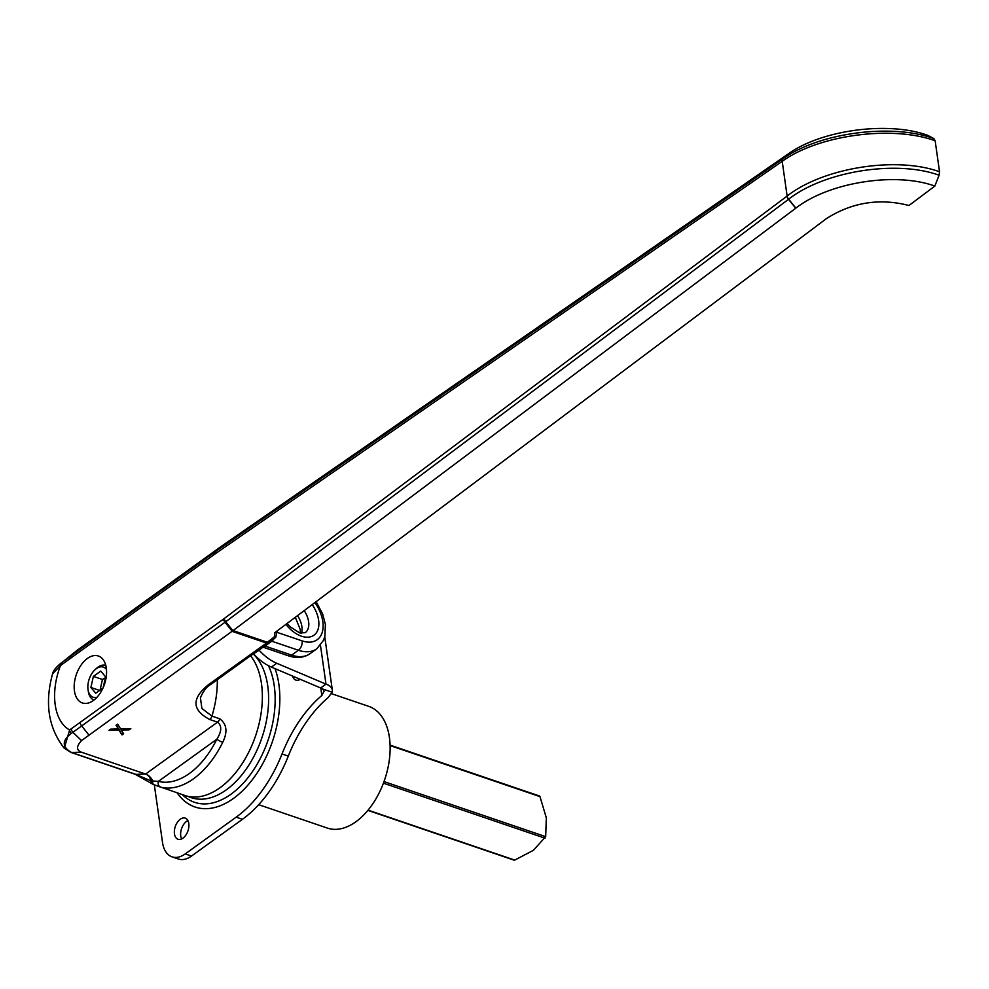 <?xml version="1.0" encoding="UTF-8"?>
<svg xmlns="http://www.w3.org/2000/svg" width="989" height="989" viewBox="0 0 989 989"><rect width="100%" height="100%" fill="white"/><g stroke="black" fill="none" stroke-linecap="round" stroke-linejoin="round"><path stroke-width="1.48" d="M258.685 804.687L327.421 828.102A64.273 38.596 -71.2 0 0 384.672 779.691A64.273 38.596 -71.2 0 0 368.86 706.406L331.513 693.685M368.069 810.139L514.75 860.084L513.835 859.626L514.75 860.084L533.392 850.33L545.681 836.645L546.324 817.816L539.982 796.615L539.079 796.157M320.782 688.01L321.845 695.465A109.111 65.509 -71.2 0 0 282.013 753.964A109.111 65.509 108.8 0 1 236.173 817.161L185.215 853.915A29.757 17.864 108.8 0 1 172.037 856.857A29.757 17.864 108.8 0 1 162.517 842.467L154.321 784.87M300.26 679.332A11.163 6.7 108.8 0 1 295.847 680.073A11.163 6.7 108.8 0 1 292.571 676.068M180.282 819.226A11.163 6.7 108.8 0 1 185.227 818.126A11.163 6.7 108.8 0 1 187.972 830.847A11.163 6.7 108.8 0 1 178.032 839.253A11.163 6.7 108.8 0 1 174.435 830.29A11.163 6.7 108.8 0 1 180.282 819.226M172.037 856.857L178.317 858.996A29.757 17.864 -71.2 0 0 191.495 856.054L242.453 819.3A109.111 65.509 -71.2 0 0 288.293 756.103A109.111 65.509 108.8 0 1 328.125 697.604L332.143 692.226A18.222 9.408 -8.1 0 0 332.329 690.001L324.751 636.805M299.049 678.813A11.163 6.7 -71.2 0 0 299.457 679.752M187.898 820.586A11.163 6.7 -71.2 0 0 186.562 821.365A11.163 6.7 -71.2 0 0 181.642 838.932M253.555 653.803A39.671 24.231 54.2 0 0 271.394 667.093L276.722 663.248A39.671 24.231 -125.8 0 1 259.069 650.156M276.722 663.248L325.987 684.128L320.659 687.973L271.394 667.093M321.845 695.465L324.108 691.187L322.698 689.012A9.915 5.118 171.9 0 0 320.659 687.973M320.473 645.36L325.987 684.128A18.222 9.408 -8.1 0 1 332.329 690.001M939.55 171.777C896.355 156.039 823.318 167.648 787.145 196.02A4.76 2.856 53.1 0 0 788.653 199.197C824.381 171.171 896.454 159.699 939.08 175.226L939.55 171.777L935.137 140.759L933.863 138.559L927.62 135.283C888.246 120.979 821.451 129.918 788.146 153.975L221.091 546.497L214.984 551.949L61.182 663.001A4.76 2.806 -128 0 0 61.133 663.038L61.182 663.001M120.633 728.856L130.808 728.609L129.102 729.833L121.14 730.006L123.625 733.789L122.018 734.938L118.989 730.129L108.975 730.376L110.681 729.153L118.482 728.992L116.047 725.283L117.654 724.121L120.633 728.856M118.482 728.992L116.405 725.024M118.989 730.129L118.841 729.128L110.434 729.326M122.018 734.938L118.841 729.128M123.13 733.022L121.882 733.925M121.14 730.006L121.004 728.992L128.966 728.819L129.102 729.833M220.213 547.115L76.697 650.626L64.668 660.331M74.447 690.977A24.799 14.884 108.8 0 1 80.962 665.251A24.799 14.884 108.8 0 1 98.368 656.016A24.799 14.884 108.8 0 1 104.475 684.289A24.799 14.884 108.8 0 1 82.384 702.956A24.799 14.884 108.8 0 1 74.447 690.977M153.777 784.623A4.76 2.732 -65.8 0 1 153.666 784.574L153.888 784.685A4.76 2.72 -66.1 0 0 154.074 784.747L184.943 795.515A79.355 47.645 -71.2 0 0 250.205 749.168A79.355 47.645 -71.2 0 0 250.551 655.756M70.874 752.382A4.76 2.856 -71.2 0 0 70.936 752.406A4.76 2.856 -71.2 0 0 71.579 752.493C61.961 747.078 61.837 740.749 71.22 733.504L225.715 621.747L788.629 199.222A4.76 2.856 -126.9 0 1 787.12 196.045L223.539 619.065L69.626 729.956L64.26 748.24C48.399 727.953 44.505 703.142 52.59 673.793L60.465 665.56A4.76 2.806 -128 0 1 61.133 663.038C56.002 667.216 53.159 670.802 52.59 673.806L52.553 673.942M71.22 733.504A4.76 3.004 -123.5 0 1 69.626 729.956A54.754 32.872 108.8 0 1 60.465 665.56L215.021 553.964L782.212 161.343C818.669 134.937 891.942 125.059 935.137 140.759M160.601 787.133L153.888 784.685A4.76 2.72 -66.1 0 1 152.8 780.927A9.519 5.81 54.2 0 0 145.606 774.041L145.593 774.053A9.519 7.43 -92 0 1 150.971 780.902L135.852 774.375L71.579 752.493L81.321 752.159C76.264 750.082 76.338 746.225 81.555 740.6L232.032 631.328L266.486 643.06L208.617 684.573C191.421 698.432 191.792 710.065 209.73 719.498L217.543 722.155C222.018 725.703 221.783 731.39 216.826 739.228A74.595 44.789 108.8 0 1 158.413 781.359A4.76 3.808 104.4 0 0 160.601 787.133A79.355 47.645 -71.2 0 0 222.748 742.306A4.76 0.804 -153.8 0 1 216.826 739.228L158.413 781.359L150.971 780.902A4.76 3.227 -63.5 0 0 152.43 783.993L153.666 784.574A4.76 2.732 -65.8 0 1 152.541 780.939M153.864 784.648L152.751 784.129A4.76 3.227 -63.5 0 1 152.43 783.993L135.209 774.288A4.76 2.856 -71.2 0 0 135.852 774.375L145.593 774.053L81.321 752.159M222.748 742.306C227.816 731.835 226.815 723.997 219.756 718.78A4.76 2.856 108.8 0 1 217.543 722.155L145.606 774.041M219.756 718.78L211.943 716.123L201.892 708.458L200.421 697.764C203.252 691.088 206.726 686.626 210.842 684.388A4.76 2.905 -125.8 0 1 210.83 684.4A4.76 2.905 -125.8 0 1 208.617 684.573M210.83 684.4L250.44 655.831A4.76 2.905 -125.8 0 1 250.427 655.843A4.76 2.905 -125.8 0 1 248.227 656.004M277.204 630.871L275.721 637.398L274.25 637.015L269.527 640.563A4.76 2.856 53.1 0 0 271.74 640.39A4.76 2.856 53.1 0 0 271.752 640.378L269.861 641.91A4.76 3.066 49.3 0 0 269.948 641.836M269.527 640.563L266.486 643.06A4.76 3.165 -130.4 0 0 268.983 642.665L269.861 641.91A4.76 3.066 49.3 0 1 267.413 642.281L233.058 630.586L232.032 631.328M274.707 632.762L826.52 218.544C852.147 202.3 879.629 197.948 908.953 205.502L934.84 186.068L939.08 175.226M233.058 630.586L795.848 208.135C828.906 182.297 895.478 171.715 934.84 186.068M275.016 632.515L274.25 637.015M933.863 138.559C891.237 123.069 818.917 132.786 782.905 158.821A4.76 2.955 55.3 0 0 782.212 161.343L787.12 196.045M97.009 697.245A15.911 9.556 108.8 0 1 90.358 695.292A15.911 9.556 108.8 0 1 88.07 689.803L88.355 691.62A18.371 11.027 -71.2 0 0 91 697.962A18.371 11.027 -71.2 0 0 93.93 700.088M105.774 665.325A18.371 11.027 -71.2 0 0 96.18 668.638L94.845 669.899A15.911 9.556 108.8 0 1 106.466 669.454M88.07 689.803A15.911 9.556 108.8 0 1 94.845 669.899M102.992 688.01L95.76 693.227L90.889 687.466L93.374 676.402L100.73 671.098L105.6 676.859L103.202 687.54M90.889 687.466L99.629 690.446M105.415 677.712L102.448 679.492L99.963 690.557M93.374 676.402L102.448 679.492M383.423 783.177L545.063 838.215M390.099 745.582L539.982 796.615M545.681 836.645L384.004 781.594M177.179 792.869A86.983 52.232 -71.2 0 0 251.453 780.853A86.983 52.232 -71.2 0 0 275.016 668.626M191.495 856.054L185.215 853.915M188.095 796.392A79.355 47.645 -71.2 0 0 245.42 770.208A79.355 47.645 -71.2 0 0 267.722 685.76A79.355 47.645 -71.2 0 0 253.221 654.001M268.452 665.696A82.693 49.648 108.8 0 1 274.237 685.698A82.693 49.648 108.8 0 1 245.977 780.123A82.693 49.648 108.8 0 1 182.335 794.624M322.698 689.012L332.143 692.226M282.013 753.964L288.293 756.103M236.173 817.161L242.453 819.3M786.997 196.131A4.76 2.856 53.1 0 0 788.505 199.308L795.737 208.222M224.219 618.558A4.76 2.856 53.1 0 0 225.715 621.747L232.91 630.698M223.539 619.065A4.76 2.905 54.2 0 0 224.998 622.279L232.18 631.229M80.072 722.539A4.76 2.905 54.2 0 0 81.543 725.753L88.676 734.74M71.233 728.844A4.76 2.918 54.3 0 0 72.84 732.243L81.555 740.6M795.848 208.135L788.653 199.197M64.236 748.216L70.936 752.406L135.209 774.288M217.308 679.727A79.355 47.645 -71.2 0 1 211.943 716.123A4.76 2.856 108.8 0 1 209.73 719.498M250.427 655.843L258.166 650.799A4.76 2.905 -125.8 0 1 258.166 650.811A4.76 2.905 -125.8 0 1 255.966 650.972M265.003 645.879A4.76 2.905 -125.8 0 1 264.928 645.928A4.76 2.905 -125.8 0 1 264.916 645.941A4.76 2.905 -125.8 0 1 262.715 646.101M269.082 642.578A4.76 3.165 -130.4 0 1 268.983 642.665L258.178 650.799M62.814 661.777A4.76 2.905 54.1 0 0 62.06 664.361M70.887 657.92A4.76 2.905 -125.8 0 1 71.529 655.423L76.697 650.626M214.341 554.446A4.76 2.905 -125.8 0 1 214.984 551.949L220.943 546.608M215.021 553.964A4.76 2.955 -124.7 0 1 215.713 551.442L782.756 158.92L788.035 154.049M782.064 161.442A4.76 2.955 -124.7 0 1 782.756 158.92L782.88 158.833A4.76 2.955 -124.7 0 0 782.188 161.355M782.905 158.821L788.146 153.975M270.986 640.971A9.519 5.81 -125.8 0 1 271.814 641.206A7.146 4.29 -71.2 0 0 274.04 638.659M264.829 646.002A9.519 5.81 -125.8 0 1 265.064 646.077L271.814 641.206L298.394 650.255A7.146 4.29 -71.2 0 0 302.127 640.884L276.599 632.194M263.816 646.732A7.146 4.29 -71.2 0 0 265.064 646.077L291.644 655.126A7.146 4.29 108.8 0 1 288.479 655.831C296.712 658.563 303.907 657.846 310.064 653.655A39.671 24.231 -125.8 0 1 291.644 655.126L298.394 650.255A39.671 24.231 54.2 0 0 316.814 648.784L310.064 653.655M285.895 624.356A26.975 16.479 54.2 0 0 314.131 635.074A26.975 16.479 54.2 0 0 312.215 604.588M304.192 610.609A19.842 12.115 -125.8 0 1 305.218 632.7L299.63 632.873L290.012 626.717L287.082 623.453M301.46 633.294A19.842 12.115 54.2 0 0 301.88 626.593A19.842 12.115 54.2 0 0 297.528 615.615M314.935 602.548A32.538 19.867 -125.8 0 1 322.105 632.787A32.538 19.867 -125.8 0 1 302.127 640.884M514.095 860.158L367.871 810.374M539.487 795.997L390.086 745.125M275.721 637.398L271.752 640.378M300.347 633.071L300.211 629.437L295.303 617.284M316.121 601.658L322.661 613.959L325.381 624.492L324.899 636.211L323.551 640.279L316.814 648.784M288.479 655.831L263.161 647.202"/></g></svg>
